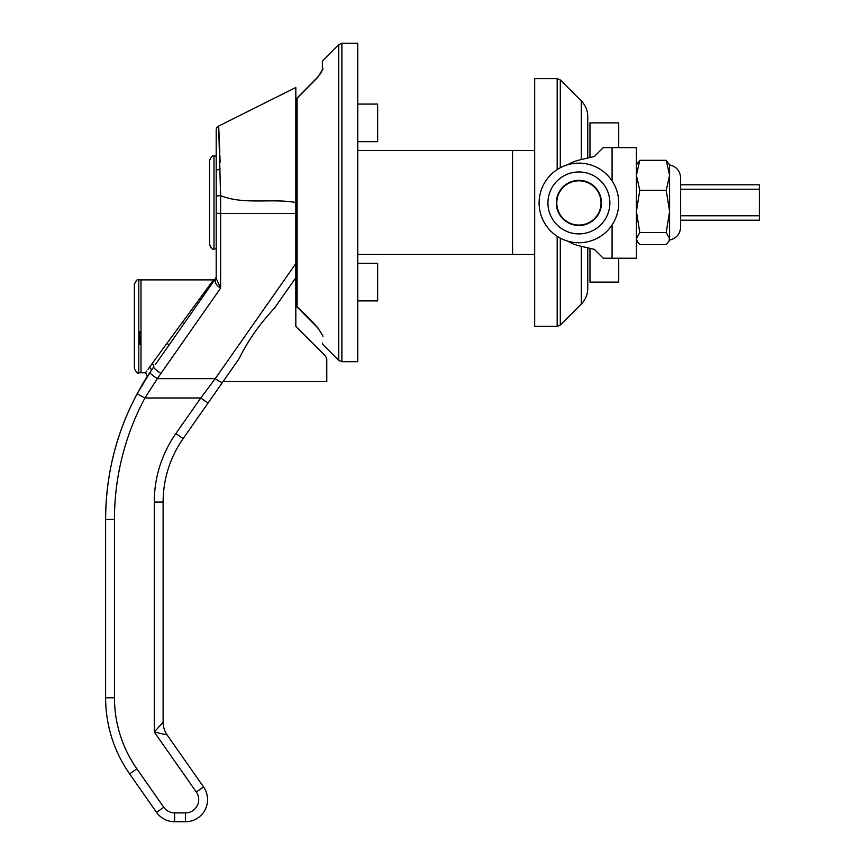<?xml version="1.0" encoding="UTF-8"?>
<svg xmlns="http://www.w3.org/2000/svg" width="865" height="865" viewBox="0 0 865 865"><rect width="100%" height="100%" fill="white"/><g stroke="black" fill="none" stroke-linecap="round" stroke-linejoin="round"><path stroke-width="1.3" d="M295.819 116.894L295.819 100.773L297.117 98.232A2.217 0.854 -130.1 0 1 297.257 97.788L295.819 100.773L295.819 202.486C271.21 198.139 243.984 205.048 220.629 195.641L220.629 288.077L157.3 378.654A8.845 1.081 33.6 0 1 149.926 372.469A8.845 1.081 33.6 0 0 157.3 378.654L144.952 397.986A256.548 256.548 0 0 0 114.461 519.292L114.461 697.785A123.857 123.857 0 0 0 136.865 768.823L163.766 807.24A13.267 13.267 0 0 0 174.633 812.905L185.434 812.905A13.267 13.267 0 0 0 196.301 792.026L154.273 731.995L163.117 722.232L163.117 502.068L163.117 722.232A22.112 22.112 0 0 0 167.118 734.926L203.556 786.945L167.118 734.926L203.556 786.945L196.301 792.026M322.353 70.335L322.364 70.173C322.364 59.166 322.364 59.166 322.364 70.151L322.364 70.043A2.217 1.979 180 0 1 323.013 68.746C323.013 57.544 323.013 57.544 323.013 68.746L317.79 77.309L297.117 98.232L297.117 306.751L317.79 327.662L323.013 336.226C323.013 347.427 323.013 347.427 323.013 336.226A2.217 1.979 0 0 1 322.364 334.917L317.66 327.77L297.257 307.194A2.217 0.854 -49.9 0 1 297.117 306.751L295.819 304.199L295.819 277.687L295.819 326.343L325.489 356.012L295.819 326.343L295.819 293.235M322.364 334.831C322.364 345.805 322.364 345.805 322.364 334.831L322.364 334.928M357.742 104.07L377.648 104.07L377.648 141.665L357.742 141.665M357.742 263.306L377.648 263.306L377.648 300.912L357.742 300.912M338.756 360.435L338.756 44.548L341.88 43.25L341.88 361.732L338.756 360.435L323.013 344.681L322.364 343.113M341.88 43.25L357.742 43.25L357.742 361.732L341.88 361.732L341.88 331.684M297.117 290.089L297.117 275.47M297.117 127.177L297.117 114.883M326.786 359.137L326.786 381.627L326.786 359.137L325.489 356.012L326.786 359.137L326.786 371.02M296.954 306.913L295.819 304.199L295.819 277.687L274.432 308.232C259.457 324.224 247.671 341.059 239.064 358.737L223.04 381.627L326.786 381.627M208.033 403.058L200.788 397.986L215.223 378.654A8.845 1.06 -145 0 0 222.467 382.438L183.121 438.642A110.579 110.579 0 0 0 163.117 502.068L154.273 502.068L154.273 731.995L167.118 734.926L203.556 786.945A22.112 22.112 0 0 1 185.434 821.75L185.434 812.905M295.819 137.751L295.819 133.351M295.819 116.97L295.819 111.661M295.819 111.163L295.819 105.854M295.819 100.6L295.819 180.071M218.65 126.074L220.607 195.631L216.196 196.02L216.196 130.031A4.422 4.422 180 0 1 218.65 126.074L295.819 87.484L295.819 99.54M295.819 277.687L295.819 181.358M325.489 356.012L295.819 326.343M129.62 773.905A132.702 132.702 0 0 1 105.617 697.785L105.617 519.292L105.617 697.785A132.702 132.702 0 0 0 129.62 773.905L156.522 812.322L129.62 773.905L136.865 768.823M163.766 807.24L156.522 812.322A22.112 22.112 0 0 0 174.633 821.75A22.112 22.112 0 0 1 156.522 812.322A22.112 22.112 0 0 0 174.633 821.75L185.434 821.75M149.926 372.469L151.04 370.804C146.217 377.929 146.217 377.929 151.04 370.804L137.167 393.802A265.393 265.393 0 0 1 139.741 389.12M140.617 387.563A265.393 265.393 0 0 1 146.088 378.427M147.028 376.935A265.393 265.393 0 0 1 151.04 370.804A2.217 1.881 34 0 0 149.213 367.603L166.945 343.362A2.217 0.681 -145 0 1 168.762 345.438L155.495 364.381M166.945 343.362L182.245 322.504L184.061 323.586L168.762 345.438M220.099 162.209L219.894 155.04M219.807 152.413L219.245 137.924M219.234 137.762L218.769 128.247M295.819 160.836L295.819 150.088M216.196 196.02L216.196 278.335L220.629 288.077C216.942 285.861 215.136 283.331 215.201 280.465A4.422 3.374 180 0 0 216.196 278.335L216.196 276.292A4.422 4.422 0 0 1 215.396 278.822L184.061 323.586M182.245 322.504L213.504 279.892L215.309 278.952L205.362 293.17L215.396 278.822L215.201 280.465M160.858 373.431A8.845 1.06 35 0 1 153.613 367.063L152.543 368.609M152.002 369.398L151.04 370.804M149.213 367.603C144.347 374.459 144.347 374.459 149.213 367.603L148.012 369.301M146.823 370.966L145.99 372.145M213.504 279.892L141.006 279.892L141.006 331.749L139.676 331.749L139.676 344.573L141.006 344.573L141.006 372.783L138.789 372.783L138.789 279.892L141.006 279.892L141.006 372.783L145.536 372.783L147.396 376.189C119.846 419.849 105.919 467.5 105.617 519.13M137.167 393.802A265.393 265.393 0 0 0 105.617 519.292A265.393 265.393 0 0 1 137.167 393.802L144.952 397.986L200.788 397.986L175.876 433.56A119.424 119.424 0 0 0 154.273 502.068M680.647 220.186L759.384 220.186L759.384 184.796L680.647 184.796M680.647 189.219L759.384 189.219M680.647 215.763L759.384 215.763M557.179 169.583L557.179 78.639L534.678 78.639L534.678 326.343L557.179 326.343L557.179 236.286M587.757 247.833L587.757 288.423C587.67 294.5 585.508 299.712 581.28 304.069L560.304 325.045L560.304 238.124M581.28 159.538L581.28 100.913C585.508 105.27 587.67 110.482 587.757 116.548L587.757 158.036M534.678 150.51L512.567 150.51L512.567 254.461L357.742 254.461M589.973 248.342L589.973 282.109L618.724 282.109L618.724 258.224M618.724 147.645L618.724 122.873L589.973 122.873L589.973 157.517M567.635 241.108A44.234 44.234 0 0 0 579.939 246.017L594.396 249.38L603.24 258.224L636.413 258.224L636.413 147.645L603.24 147.645L594.396 156.489L579.939 159.852A44.234 44.234 0 0 0 567.635 164.75M669.586 240.092C676.344 238.448 680.031 234.177 680.647 227.257L680.647 177.714C680.031 170.805 676.344 166.523 669.586 164.891L669.586 240.092L668.688 241.649L669.586 238.578L666.234 232.501L639.776 232.501L636.413 238.578L637.321 241.649L639.776 244.665L666.234 244.665L668.688 241.649M636.413 164.891L639.776 160.317L636.413 175.325L639.776 190.332L666.234 190.332L669.586 175.325L666.234 160.317L669.586 164.891M639.776 160.317L666.234 160.317M639.776 190.332L636.413 211.417L639.776 232.501M666.234 190.332L669.586 211.417L666.234 232.501M586.124 223.84A22.112 22.112 0 0 1 557.201 198.723A22.112 22.112 0 0 1 593.412 186.235A22.112 22.112 0 0 1 586.124 223.84M138.789 279.892C137.773 278.725 136.302 280.195 134.367 284.315L134.367 368.36C136.238 372.437 137.719 373.907 138.789 372.783M141.006 342.843L139.676 342.843M216.196 156.046L213.99 156.046L213.99 248.936L216.196 248.936L216.196 171.097A4.422 1.881 0 0 1 220.261 169.226M209.568 243.681L209.568 160.468L209.568 243.681M357.742 150.51L512.567 150.51L512.567 254.461L534.678 254.461M555.211 234.923A39.812 39.812 0 0 1 563.061 166.415A39.812 39.812 0 0 1 618.464 207.459A39.812 39.812 0 0 1 555.211 234.923M560.477 227.809A30.967 30.967 0 0 1 566.575 174.525A30.967 30.967 0 0 1 609.674 206.454A30.967 30.967 0 0 1 560.477 227.809M565.483 221.062A22.555 22.555 0 0 1 569.927 182.234A22.555 22.555 0 0 1 601.326 205.492A22.555 22.555 0 0 1 565.483 221.062M153.613 367.063A2.217 1.654 35 0 0 151.808 364.003M295.819 263.555L215.223 378.654L157.3 378.654M216.196 212.801A4.422 0.649 0 0 0 220.629 213.439L295.819 213.439M175.876 433.56L183.121 438.642A110.579 110.579 0 0 0 163.117 502.068M105.617 519.292L114.461 519.292M105.617 697.785L114.461 697.785M174.633 821.75L174.633 812.905M560.304 167.734L560.304 79.937L581.28 100.913M581.28 246.32L581.28 304.069M612.085 147.645L612.085 180.926M612.085 224.932L612.085 258.224M297.257 97.788L317.66 77.212L298.111 97.064M295.852 100.308L295.819 142.217M322.364 70.151L317.66 77.212M321.672 71.644L321.326 72.249M321.012 72.768L319.607 74.823M338.756 44.548L323.013 60.291L322.364 61.858M296.219 305.875L295.852 304.696M314.925 324.602L309.67 318.882M309.216 318.407L301.971 311.335M298.468 308.221L297.69 307.551M560.304 325.045L557.179 326.343M557.179 78.639L560.304 79.937M636.413 240.092L637.321 241.649M213.99 248.936C212.909 250.061 211.438 248.579 209.568 244.514M213.99 156.046C212.909 154.922 211.438 156.392 209.568 160.468"/></g></svg>
